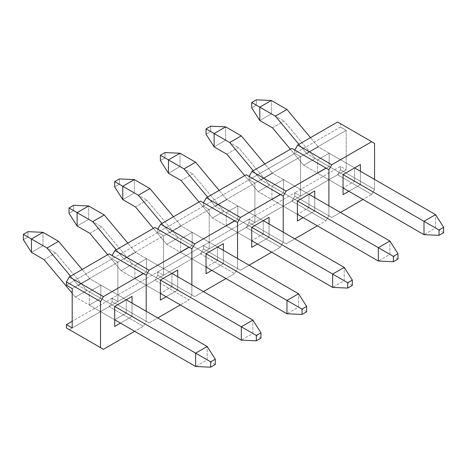 <?xml version="1.0" encoding="UTF-8"?>
<svg xmlns="http://www.w3.org/2000/svg" width="467" height="467" viewBox="0 0 467 467"><rect width="100%" height="100%" fill="white"/><g stroke="black" fill="none" stroke-linecap="round" stroke-linejoin="round"><path stroke-width="0.35" stroke-dasharray="2.33 1.75" d="M112.092 255.531L146.2 275.221L112.092 255.531L146.2 275.221L112.092 255.531L112.092 258.87L112.092 255.531M66.419 285.238L112.092 258.87L66.419 285.238M117.877 262.203L112.092 258.87L157.764 232.496L157.764 229.163L154.875 227.493L191.873 248.853L157.764 229.163L191.873 248.853L157.764 229.163L157.764 232.496L157.764 229.163L157.764 232.496L112.092 258.87L117.877 262.203L72.204 288.571L117.877 262.203L112.092 258.87L117.877 262.203L117.877 301.594L117.877 262.203L117.877 301.594L117.877 262.203L163.549 235.835L157.764 232.496L203.437 206.128L203.437 202.795L200.547 201.125L237.545 222.485L203.437 202.795L237.545 222.485L203.437 202.795L203.437 206.128L203.437 202.795L203.437 206.128L157.764 232.496L163.549 235.835L117.877 262.203M146.2 311.273L146.2 321.284L112.092 301.594L112.092 298.255L117.877 301.594L72.204 327.962L117.877 301.594L112.092 298.255L72.204 321.284L112.092 298.255L117.877 301.594L163.549 275.221L163.549 235.835L157.764 232.496L163.549 235.835L163.549 275.221L163.549 235.835L163.549 275.221L117.877 301.594L112.092 298.255L112.092 301.594L112.092 298.255L112.092 301.594L109.202 306.597L143.311 326.293L134.642 331.296L143.311 326.293L146.2 321.284L146.2 311.273L146.2 321.284L112.092 301.594L146.2 321.284L146.2 311.273M69.309 329.632L109.202 306.597L112.092 301.594L114.981 303.258L154.875 280.229L188.983 299.925L180.315 304.928L188.983 299.925L191.873 294.916L157.764 275.221L157.764 271.887L163.549 275.221L157.764 271.887L112.092 298.255L157.764 271.887L163.549 275.221L209.216 248.853L209.216 209.467L203.437 206.128L249.109 179.76L249.109 176.421L246.22 174.757L283.218 196.117L249.109 176.421L283.218 196.117L249.109 176.421L249.109 179.76L249.109 176.421L249.109 179.76L203.437 206.128L209.216 209.467L163.549 235.835L209.216 209.467L203.437 206.128L209.216 209.467L209.216 248.853L209.216 209.467L209.216 248.853L163.549 275.221L157.764 271.887L157.764 275.221L157.764 271.887L157.764 275.221L154.875 280.229L157.764 275.221L191.873 294.916L191.873 284.905L191.873 294.916L157.764 275.221L160.654 276.89L200.547 253.861L234.656 273.557L225.987 278.56L234.656 273.557L237.545 268.548L203.437 248.853L203.437 245.519L209.216 248.853L203.437 245.519L157.764 271.887L203.437 245.519L209.216 248.853L254.889 222.485L254.889 183.099L249.109 179.76L294.782 153.392L294.782 150.053L291.893 148.383L328.891 169.749L294.782 150.053L328.891 169.749L294.782 150.053L294.782 153.392L294.782 150.053L294.782 153.392L249.109 179.76L254.889 183.099L209.216 209.467L254.889 183.099L249.109 179.76L254.889 183.099L254.889 222.485L254.889 183.099L254.889 222.485L209.216 248.853L203.437 245.519L203.437 248.853L203.437 245.519L203.437 248.853L200.547 253.861L203.437 248.853L237.545 268.548L237.545 258.531L237.545 268.548L203.437 248.853L206.326 250.522L246.22 227.493L280.328 247.183L271.654 252.192L280.328 247.183L283.218 242.18L249.109 222.485L249.109 219.146L254.889 222.485L249.109 219.146L203.437 245.519L249.109 219.146L254.889 222.485L300.561 196.117L300.561 156.731L294.782 153.392L340.455 127.024L340.455 123.685L337.565 122.015L374.563 143.381L340.455 123.685L340.455 127.024L294.782 153.392L300.561 156.731L254.889 183.099L300.561 156.731L294.782 153.392L300.561 156.731L300.561 196.117L300.561 156.731L300.561 196.117L254.889 222.485L249.109 219.146L249.109 222.485L249.109 219.146L249.109 222.485L246.22 227.493L249.109 222.485L283.218 242.18L283.218 232.163L283.218 242.18L249.109 222.485L251.999 224.154L291.893 201.125L326.001 220.815L317.327 225.824L326.001 220.815L328.891 215.812L294.782 196.117L294.782 192.778L300.561 196.117L294.782 192.778L249.109 219.146L294.782 192.778L300.561 196.117L346.234 169.749L346.234 130.363L340.455 127.024L346.234 130.363L300.561 156.731L346.234 130.363L346.234 169.749L300.561 196.117L294.782 192.778L294.782 196.117L294.782 192.778L294.782 196.117L291.893 201.125L294.782 196.117L328.891 215.812L328.891 205.795L328.891 215.812L294.782 196.117L297.672 197.786L337.565 174.757L371.674 194.447L362.999 199.456L371.674 194.447L374.563 189.444L340.455 169.749L340.455 166.41L346.234 169.749L340.455 166.41L294.782 192.778L340.455 166.41L340.455 169.749L337.565 174.757L340.455 169.749L374.563 189.444L374.563 179.427L374.563 189.444L371.674 194.447L337.565 174.757L297.672 197.786L294.782 196.117L328.891 215.812L328.891 205.795L328.891 215.812L331.78 217.482L297.672 197.786L331.78 217.482L340.455 212.473L331.78 217.482L328.891 215.812L326.001 220.815L291.893 201.125L251.999 224.154L249.109 222.485L283.218 242.18L283.218 232.163L283.218 242.18L286.108 243.85L251.999 224.154L286.108 243.85L294.782 238.841L286.108 243.85L283.218 242.18L280.328 247.183L246.22 227.493L206.326 250.522L203.437 248.853L237.545 268.548L237.545 258.531L237.545 268.548L240.435 270.218L206.326 250.522L240.435 270.218L249.109 265.209L240.435 270.218L237.545 268.548L234.656 273.557L200.547 253.861L160.654 276.89L157.764 275.221L191.873 294.916L191.873 284.905L191.873 294.916L194.768 296.586L160.654 276.89L194.768 296.586L203.437 291.577L194.768 296.586L191.873 294.916L188.983 299.925L154.875 280.229L114.981 303.258L112.092 301.594L149.096 322.954L114.981 303.258L149.096 322.954L157.764 317.945L149.096 322.954L146.2 321.284L143.311 326.293L109.202 306.597L69.309 329.632M132.038 303.095L132.038 316.445L120.474 323.117L132.038 316.445L132.038 303.095M114.695 319.784L114.695 306.434L89.255 291.747L89.255 305.097L114.695 319.784L89.255 305.097L100.819 298.419L100.819 285.068L89.255 291.747L114.695 306.434L78.298 285.419L114.695 306.434L114.695 326.456L114.695 319.784L75.397 297.094L86.955 290.416L207.196 359.835L195.632 366.513L207.196 359.835L207.196 346.485L207.196 359.835L86.955 290.416L75.397 297.094L72.204 293.276L75.397 297.094L114.695 319.784L126.259 313.106L100.819 298.419L132.038 316.445L126.259 313.106L114.695 319.784M126.259 299.756L100.819 285.068L126.259 299.756L126.259 313.106L126.259 299.756L89.862 278.741L78.298 285.419L89.862 278.741L82.128 269.494L89.862 278.741L126.259 299.756M89.255 305.097L89.255 291.747L100.819 285.068L100.819 298.419L89.255 305.097M177.711 276.727L177.711 290.077L166.147 296.749L177.711 290.077L177.711 276.727M160.368 293.416L160.368 280.06L134.928 265.379L134.928 278.729L160.368 293.416L134.928 278.729L146.492 272.051L146.492 258.7L134.928 265.379L160.368 280.06L123.971 259.051L160.368 280.06L160.368 300.088L160.368 293.416L121.07 270.726L132.628 264.048L252.869 333.467L241.305 340.145L252.869 333.467L252.869 320.117L252.869 333.467L132.628 264.048L121.07 270.726L107.696 254.731L121.07 270.726L160.368 293.416L171.932 286.738L146.492 272.051L177.711 290.077L171.932 286.738L160.368 293.416M171.932 273.388L146.492 258.7L171.932 273.388L171.932 286.738L171.932 273.388L135.535 252.373L123.971 259.051L135.535 252.373L127.8 243.12L135.535 252.373L171.932 273.388M134.928 278.729L134.928 265.379L146.492 258.7L146.492 272.051L134.928 278.729M223.384 250.359L223.384 263.709L211.82 270.381L223.384 263.709L223.384 250.359M206.04 267.042L206.04 253.692L180.601 239.005L180.601 252.361L206.04 267.042L180.601 252.361L192.165 245.683L192.165 232.333L180.601 239.005L206.04 253.692L169.644 232.683L206.04 253.692L206.04 273.72L206.04 267.042L166.737 244.358L178.301 237.68L298.541 307.099L286.977 313.771L298.541 307.099L298.541 293.749L298.541 307.099L178.301 237.68L166.737 244.358L153.369 228.363L166.737 244.358L206.04 267.042L217.599 260.37L192.165 245.683L223.384 263.709L217.599 260.37L206.04 267.042M217.599 247.02L192.165 232.333L217.599 247.02L217.599 260.37L217.599 247.02L181.208 226.005L169.644 232.683L181.208 226.005L173.473 216.752L181.208 226.005L217.599 247.02M180.601 252.361L180.601 239.005L192.165 232.333L192.165 245.683L180.601 252.361M269.056 223.985L269.056 237.341L257.492 244.013L269.056 237.341L269.056 223.985M251.713 240.674L251.713 227.324L226.273 212.637L226.273 225.993L251.713 240.674L226.273 225.993L237.837 219.315L237.837 205.965L226.273 212.637L251.713 227.324L215.316 206.315L251.713 227.324L251.713 247.352L251.713 240.674L212.409 217.99L223.973 211.312L344.214 280.731L332.65 287.403L344.214 280.731L344.214 267.381L344.214 280.731L223.973 211.312L212.409 217.99L199.041 201.995L212.409 217.99L251.713 240.674L263.271 234.002L237.837 219.315L269.056 237.341L263.271 234.002L251.713 240.674M263.271 220.652L237.837 205.965L263.271 220.652L263.271 234.002L263.271 220.652L226.874 199.637L215.316 206.315L226.874 199.637L219.146 190.384L226.874 199.637L263.271 220.652M226.273 225.993L226.273 212.637L237.837 205.965L237.837 219.315L226.273 225.993M314.729 197.617L314.729 210.967L303.165 217.645L314.729 210.967L314.729 197.617M297.386 214.306L297.386 200.956L271.946 186.269L271.946 199.619L297.386 214.306L271.946 199.619L283.51 192.947L283.51 179.597L271.946 186.269L297.386 200.956L260.989 179.941L297.386 200.956L297.386 220.984L297.386 214.306L258.082 191.616L269.646 184.944L389.887 254.363L378.323 261.035L389.887 254.363L389.887 241.013L389.887 254.363L269.646 184.944L258.082 191.616L244.714 175.621L258.082 191.616L297.386 214.306L308.944 207.634L283.51 192.947L314.729 210.967L308.944 207.634L297.386 214.306M308.944 194.284L283.51 179.597L308.944 194.284L308.944 207.634L308.944 194.284L272.547 173.269L260.989 179.941L272.547 173.269L264.818 164.016L272.547 173.269L308.944 194.284M271.946 199.619L271.946 186.269L283.51 179.597L283.51 192.947L271.946 199.619M360.401 171.249L360.401 184.599L348.837 191.277L360.401 184.599L360.401 171.249M343.058 187.938L343.058 174.588L317.618 159.901L317.618 173.251L343.058 187.938L317.618 173.251L329.182 166.579L329.182 153.229L317.618 159.901L343.058 174.588L306.661 153.573L343.058 174.588L343.058 194.616L343.058 187.938L303.754 165.248L315.318 158.576L435.553 227.995L423.995 234.667L435.553 227.995L435.553 214.639L435.553 227.995L315.318 158.576L303.754 165.248L290.386 149.253L303.754 165.248L343.058 187.938L354.616 181.266L329.182 166.579L360.401 184.599L354.616 181.266L343.058 187.938M354.616 167.91L329.182 153.229L354.616 167.91L354.616 181.266L354.616 167.91L318.22 146.901L306.661 153.573L318.22 146.901L310.491 137.648L318.22 146.901L354.616 167.91M317.618 173.251L317.618 159.901L329.182 153.229L329.182 166.579L317.618 173.251M44.114 259.675L55.678 252.997L86.955 290.416L55.678 252.997L44.114 259.675M31.447 252.361L43.005 245.683L55.678 252.997L27.973 237.002L23.35 239.676L27.973 237.002L27.973 231.661L27.973 237.002L43.005 245.683L43.005 232.333L43.005 245.683L31.447 252.361M70.564 276.166L78.298 285.419L70.564 276.166M215.287 364.511L207.196 359.835L215.287 364.511M89.787 233.302L101.345 226.629L132.628 264.048L101.345 226.629L89.787 233.302M77.113 225.987L88.677 219.315L101.345 226.629L73.646 210.635L69.023 213.308L73.646 210.635L73.646 205.293L73.646 210.635L88.677 219.315L88.677 205.965L88.677 219.315L77.113 225.987M116.236 249.798L123.971 259.051L116.236 249.798M260.96 338.143L252.869 333.467L260.96 338.143M135.459 206.934L147.017 200.261L178.301 237.68L147.017 200.261L135.459 206.934M122.786 199.619L134.35 192.947L147.017 200.261L119.319 184.267L114.695 186.94L119.319 184.267L119.319 178.925L119.319 184.267L134.35 192.947L134.35 179.597L134.35 192.947L122.786 199.619M161.909 223.43L169.644 232.683L161.909 223.43M306.632 311.769L298.541 307.099L306.632 311.769M181.132 180.566L192.69 173.893L223.973 211.312L192.69 173.893L181.132 180.566M168.459 173.251L180.023 166.579L192.69 173.893L164.991 157.899L160.368 160.566L164.991 157.899L164.991 152.557L164.991 157.899L180.023 166.579L180.023 153.229L180.023 166.579L168.459 173.251M207.582 197.062L215.316 206.315L207.582 197.062M352.305 285.401L344.214 280.731L352.305 285.401M226.804 154.198L238.363 147.525L269.646 184.944L238.363 147.525L226.804 154.198M214.131 146.883L225.695 140.211L238.363 147.525L210.664 131.531L206.04 134.198L210.664 131.531L210.664 126.189L210.664 131.531L225.695 140.211L225.695 126.855L225.695 140.211L214.131 146.883M253.254 170.694L260.989 179.941L253.254 170.694M397.977 259.033L389.887 254.363L397.977 259.033M272.471 127.83L284.035 121.151L315.318 158.576L284.035 121.151L272.471 127.83M259.804 120.515L271.368 113.837L284.035 121.151L256.336 105.163L251.713 107.83L256.336 105.163L256.336 99.821L256.336 105.163L271.368 113.837L271.368 100.487L271.368 113.837L259.804 120.515M298.927 144.326L306.661 153.573L298.927 144.326M443.65 232.665L435.553 227.995L443.65 232.665"/><path stroke-width="0.7" d="M109.202 253.861L69.309 276.89L66.419 281.899L66.419 285.238L72.204 288.571L72.204 327.962L66.419 324.623L66.419 327.962L100.528 347.652L100.528 301.589L66.419 281.899L66.419 285.238L72.204 288.571L72.204 327.962L66.419 324.623L66.419 327.962L103.423 349.322L69.309 329.632L103.423 349.322L134.642 331.296L103.423 349.322L100.528 347.652L100.528 301.589L66.419 281.899L69.309 276.89L103.423 296.586L143.311 273.551L109.202 253.861L69.309 276.89L103.423 296.586L100.528 301.589L103.423 296.586L143.311 273.551L109.202 253.861M146.2 275.221L146.2 311.273L146.2 275.221L143.311 273.551L146.2 275.221L146.2 311.273L146.2 275.221L149.096 270.218L188.983 247.183L154.875 227.493L114.981 250.522L112.092 255.531L114.981 250.522L149.096 270.218L146.2 275.221M72.204 321.284L66.419 324.623L72.204 321.284M132.038 296.417L132.038 303.095L132.038 296.417L114.695 306.434L132.038 296.417M120.474 323.117L114.695 326.456L114.695 306.434L126.259 299.756L114.695 306.434L114.695 326.456L120.474 323.117M191.873 248.853L191.873 284.905L191.873 248.853L188.983 247.183L149.096 270.218L114.981 250.522L154.875 227.493L191.873 248.853L191.873 284.905L191.873 248.853L194.768 243.844L234.656 220.815L200.547 201.125L160.654 224.154L157.764 229.163L160.654 224.154L194.768 243.844L191.873 248.853M180.315 304.928L157.764 317.945L180.315 304.928M177.711 270.049L177.711 276.727L177.711 270.049L160.368 280.06L177.711 270.049M166.147 296.749L160.368 300.088L160.368 280.06L171.932 273.388L160.368 280.06L160.368 300.088L166.147 296.749M237.545 222.485L237.545 258.531L237.545 222.485L234.656 220.815L194.768 243.844L160.654 224.154L200.547 201.125L237.545 222.485L237.545 258.531L237.545 222.485L240.435 217.476L280.328 194.447L246.22 174.757L206.326 197.786L203.437 202.795L206.326 197.786L240.435 217.476L237.545 222.485M225.987 278.56L203.437 291.577L225.987 278.56M223.384 243.681L223.384 250.359L223.384 243.681L206.04 253.692L223.384 243.681M211.82 270.381L206.04 273.72L206.04 253.692L217.599 247.02L206.04 253.692L206.04 273.72L211.82 270.381M283.218 196.117L283.218 232.163L283.218 196.117L280.328 194.447L240.435 217.476L206.326 197.786L246.22 174.757L283.218 196.117L283.218 232.163L283.218 196.117L286.108 191.108L326.001 168.079L291.893 148.383L251.999 171.418L249.109 176.421L251.999 171.418L286.108 191.108L283.218 196.117M271.654 252.192L249.109 265.209L271.654 252.192M269.056 217.313L269.056 223.985L269.056 217.313L251.713 227.324L269.056 217.313M257.492 244.013L251.713 247.352L251.713 227.324L263.271 220.652L251.713 227.324L251.713 247.352L257.492 244.013M328.891 169.749L328.891 205.795L328.891 169.749L326.001 168.079L286.108 191.108L251.999 171.418L291.893 148.383L328.891 169.749L328.891 205.795L328.891 169.749L331.78 164.74L371.674 141.711L337.565 122.015L297.672 145.05L294.782 150.053L297.672 145.05L331.78 164.74L328.891 169.749M317.327 225.824L294.782 238.841L317.327 225.824M314.729 190.945L314.729 197.617L314.729 190.945L297.386 200.956L314.729 190.945M303.165 217.645L297.386 220.984L297.386 200.956L308.944 194.284L297.386 200.956L297.386 220.984L303.165 217.645M374.563 143.381L374.563 179.427L374.563 143.381L371.674 141.711L331.78 164.74L297.672 145.05L337.565 122.015L374.563 143.381M362.999 199.456L340.455 212.473L362.999 199.456M360.401 164.577L360.401 171.249L360.401 164.577L343.058 174.588L360.401 164.577M348.837 191.277L343.058 194.616L343.058 174.588L354.616 167.91L343.058 174.588L343.058 194.616L348.837 191.277M114.695 306.434L195.632 353.163L207.196 346.485L126.259 299.756L207.196 346.485L215.287 359.17L210.664 361.837L210.664 367.179L215.287 364.511L215.287 359.17L210.664 361.837L210.664 367.179L195.632 366.513L114.695 319.784L195.632 366.513L195.632 353.163L114.695 306.434M72.204 293.276L44.114 259.675L31.447 252.361L44.114 259.675L72.204 293.276M23.35 234.335L27.973 231.661L43.005 232.333L31.447 239.005L47.015 248L58.579 241.322L43.005 232.333L31.447 239.005L31.447 252.361L23.35 239.676L23.35 234.335L31.447 239.005L31.447 252.361L23.35 239.676L23.35 234.335L27.973 231.661L43.005 232.333L58.579 241.322L47.015 248L70.564 276.166L47.015 248L23.35 234.335M82.128 269.494L58.579 241.322L82.128 269.494M195.632 366.513L195.632 353.163L210.664 361.837L195.632 353.163L207.196 346.485L215.287 359.17L215.287 364.511L210.664 367.179L195.632 366.513M160.368 280.06L241.305 326.789L252.869 320.117L171.932 273.388L252.869 320.117L260.96 332.802L256.336 335.469L256.336 340.811L260.96 338.143L260.96 332.802L256.336 335.469L256.336 340.811L241.305 340.145L160.368 293.416L241.305 340.145L241.305 326.789L160.368 280.06M107.696 254.731L89.787 233.302L77.113 225.987L89.787 233.302L107.696 254.731M69.023 207.967L73.646 205.293L88.677 205.965L77.113 212.637L92.688 221.627L104.252 214.954L88.677 205.965L77.113 212.637L77.113 225.987L69.023 213.308L69.023 207.967L77.113 212.637L77.113 225.987L69.023 213.308L69.023 207.967L73.646 205.293L88.677 205.965L104.252 214.954L92.688 221.627L116.236 249.798L92.688 221.627L69.023 207.967M127.8 243.12L104.252 214.954L127.8 243.12M241.305 340.145L241.305 326.789L256.336 335.469L241.305 326.789L252.869 320.117L260.96 332.802L260.96 338.143L256.336 340.811L241.305 340.145M206.04 253.692L286.977 300.421L298.541 293.749L217.599 247.02L298.541 293.749L306.632 306.434L302.009 309.101L302.009 314.443L306.632 311.769L306.632 306.434L302.009 309.101L302.009 314.443L286.977 313.771L206.04 267.042L286.977 313.771L286.977 300.421L206.04 253.692M153.369 228.363L135.459 206.934L122.786 199.619L135.459 206.934L153.369 228.363M114.695 181.599L119.319 178.925L134.35 179.597L122.786 186.269L138.36 195.259L149.925 188.586L134.35 179.597L122.786 186.269L122.786 199.619L114.695 186.94L114.695 181.599L122.786 186.269L122.786 199.619L114.695 186.94L114.695 181.599L119.319 178.925L134.35 179.597L149.925 188.586L138.36 195.259L161.909 223.43L138.36 195.259L114.695 181.599M173.473 216.752L149.925 188.586L173.473 216.752M286.977 313.771L286.977 300.421L302.009 309.101L286.977 300.421L298.541 293.749L306.632 306.434L306.632 311.769L302.009 314.443L286.977 313.771M251.713 227.324L332.65 274.053L344.214 267.381L263.271 220.652L344.214 267.381L352.305 280.06L347.682 282.733L347.682 288.075L352.305 285.401L352.305 280.06L347.682 282.733L347.682 288.075L332.65 287.403L251.713 240.674L332.65 287.403L332.65 274.053L251.713 227.324M199.041 201.995L181.132 180.566L168.459 173.251L181.132 180.566L199.041 201.995M160.368 155.231L164.991 152.557L180.023 153.229L168.459 159.901L184.033 168.891L195.597 162.218L180.023 153.229L168.459 159.901L168.459 173.251L160.368 160.566L160.368 155.231L168.459 159.901L168.459 173.251L160.368 160.566L160.368 155.231L164.991 152.557L180.023 153.229L195.597 162.218L184.033 168.891L207.582 197.062L184.033 168.891L160.368 155.231M219.146 190.384L195.597 162.218L219.146 190.384M332.65 287.403L332.65 274.053L347.682 282.733L332.65 274.053L344.214 267.381L352.305 280.06L352.305 285.401L347.682 288.075L332.65 287.403M297.386 200.956L378.323 247.685L389.887 241.013L308.944 194.284L389.887 241.013L397.977 253.692L393.354 256.365L393.354 261.707L397.977 259.033L397.977 253.692L393.354 256.365L393.354 261.707L378.323 261.035L297.386 214.306L378.323 261.035L378.323 247.685L297.386 200.956M244.714 175.621L226.804 154.198L214.131 146.883L226.804 154.198L244.714 175.621M206.04 128.857L210.664 126.189L225.695 126.855L214.131 133.533L229.706 142.523L241.27 135.85L225.695 126.855L214.131 133.533L214.131 146.883L206.04 134.198L206.04 128.857L214.131 133.533L214.131 146.883L206.04 134.198L206.04 128.857L210.664 126.189L225.695 126.855L241.27 135.85L229.706 142.523L253.254 170.694L229.706 142.523L206.04 128.857M264.818 164.016L241.27 135.85L264.818 164.016M378.323 261.035L378.323 247.685L393.354 256.365L378.323 247.685L389.887 241.013L397.977 253.692L397.977 259.033L393.354 261.707L378.323 261.035M343.058 174.588L423.995 221.317L435.553 214.639L354.616 167.91L435.553 214.639L443.65 227.324L439.027 229.998L439.027 235.339L443.65 232.665L443.65 227.324L439.027 229.998L439.027 235.339L423.995 234.667L343.058 187.938L423.995 234.667L423.995 221.317L343.058 174.588M290.386 149.253L272.471 127.83L259.804 120.515L272.471 127.83L290.386 149.253M251.713 102.489L256.336 99.821L271.368 100.487L259.804 107.165L275.378 116.155L286.942 109.476L271.368 100.487L259.804 107.165L259.804 120.515L251.713 107.83L251.713 102.489L259.804 107.165L259.804 120.515L251.713 107.83L251.713 102.489L256.336 99.821L271.368 100.487L286.942 109.476L275.378 116.155L298.927 144.326L275.378 116.155L251.713 102.489M310.491 137.648L286.942 109.476L310.491 137.648M423.995 234.667L423.995 221.317L439.027 229.998L423.995 221.317L435.553 214.639L443.65 227.324L443.65 232.665L439.027 235.339L423.995 234.667"/></g></svg>
